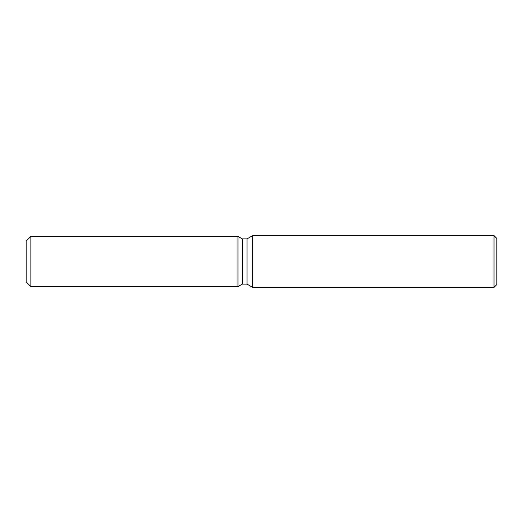 <?xml version="1.0" encoding="UTF-8"?>
<svg xmlns="http://www.w3.org/2000/svg" width="523" height="523" viewBox="0 0 523 523"><rect width="100%" height="100%" fill="white"/><g stroke="black" fill="none" stroke-linecap="round" stroke-linejoin="round"><path stroke-width="0.78" d="M237.965 286.611L30.857 286.611L26.15 281.904L26.15 241.096L30.857 236.389L237.965 236.389L242.312 238.9L247.006 238.9L252.701 235.612L494.026 235.612L496.85 238.436L496.85 284.564L494.026 287.389L252.701 287.389L247.006 284.1L242.312 284.1L237.965 286.611L237.965 236.389L242.312 238.9L242.312 284.1L237.965 286.611L237.965 236.389M247.006 284.1L247.006 238.9M252.701 287.389L252.701 235.612M494.026 287.389L494.026 235.612M30.857 286.611L30.857 236.389M26.15 281.904L26.15 241.096"/></g></svg>
